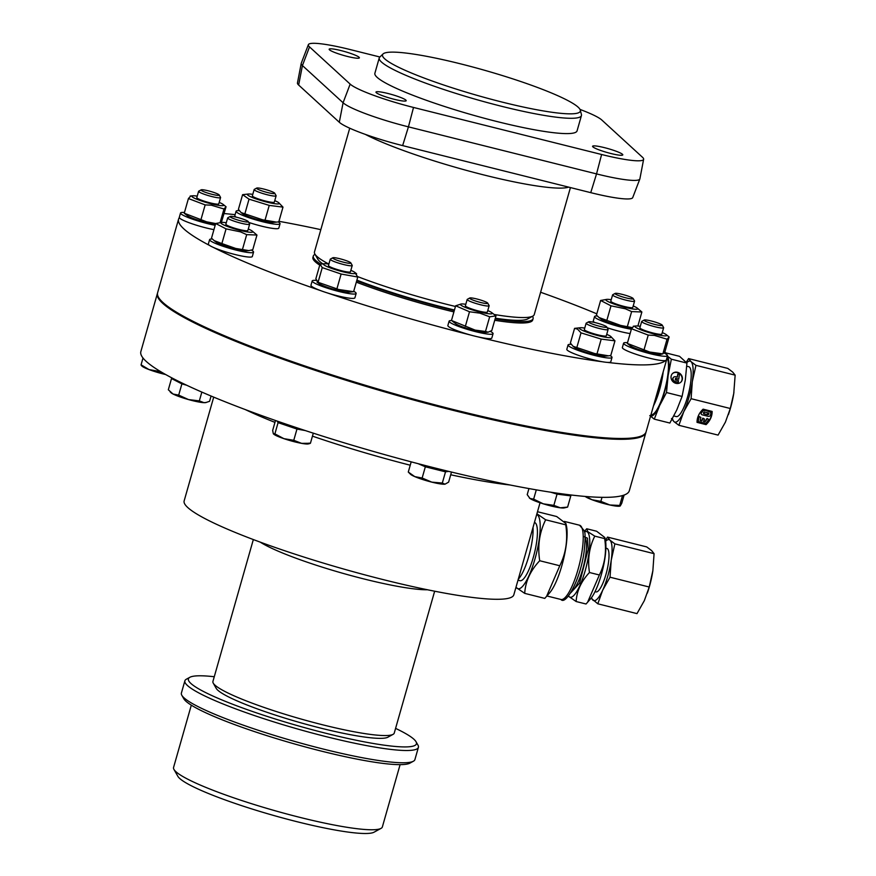 <?xml version="1.0" encoding="UTF-8"?>
<svg xmlns="http://www.w3.org/2000/svg" width="876" height="876" viewBox="0 0 876 876"><rect width="100%" height="100%" fill="white"/><g stroke="black" fill="none" stroke-linecap="round" stroke-linejoin="round"><path stroke-width="1.31" d="M583.23 536.342L587.511 538.182L588.179 549.34L579.507 583.23L570.681 592.866M251.423 250.131A22.853 2.913 -164.1 0 1 253.558 252.146A22.853 2.913 -164.1 0 1 236.224 250.131A22.853 2.913 -164.1 0 1 209.605 239.619L208.368 243.977A22.853 2.913 15.9 0 0 209.769 245.554A253.952 32.324 -164.1 0 1 178.573 219.142L157.614 292.715A253.952 32.324 15.9 0 0 453.472 409.563A253.952 32.324 15.9 0 0 646.083 431.868L667.041 358.295A253.952 32.324 -164.1 0 1 666.494 359.478M490.418 331.402A22.853 2.913 -164.1 0 1 493.068 333.69A22.853 2.913 -164.1 0 1 475.734 331.686A22.853 2.913 -164.1 0 1 449.103 321.174L447.866 325.533A22.853 2.913 15.9 0 0 470.872 335.103A253.952 32.324 -164.1 0 1 327.493 292.967A22.853 2.913 15.9 0 0 337.567 295.814A22.853 2.913 15.9 0 0 354.9 297.818L356.149 293.46A22.853 2.913 -164.1 0 1 338.815 291.456A22.853 2.913 -164.1 0 1 312.195 280.933A22.853 2.913 -164.1 0 1 316.126 280.419M312.195 280.933L310.947 285.302A22.853 2.913 15.9 0 0 320.846 290.701A253.952 32.324 -164.1 0 1 213.416 247.437A22.853 2.913 15.9 0 0 234.987 254.5A22.853 2.913 15.9 0 0 252.321 256.504L253.558 252.146M178.573 219.142A253.952 32.324 -164.1 0 1 179.328 217.675A22.853 2.913 15.9 0 0 205.915 227.869A22.853 2.913 15.9 0 0 213.941 229.632M224.136 213.558A253.952 32.324 -164.1 0 1 235.107 214.675M278.951 221.31A253.952 32.324 -164.1 0 1 320.824 229.654M215.178 225.274A22.853 2.913 -164.1 0 1 207.163 223.511A22.853 2.913 -164.1 0 1 180.533 212.999A22.853 2.913 -164.1 0 1 184.453 212.485M180.533 212.999L179.295 217.357A22.853 2.913 15.9 0 0 179.328 217.675M209.605 239.619A22.853 2.913 -164.1 0 1 212.342 239.028M209.769 245.554A22.853 2.913 15.9 0 0 213.416 247.437M320.846 290.701A22.853 2.913 15.9 0 0 327.493 292.967M449.103 321.174A22.853 2.913 -164.1 0 1 451.611 320.572M470.872 335.103A22.853 2.913 15.9 0 0 474.485 336.045A22.853 2.913 15.9 0 0 477.978 336.877A22.853 2.913 15.9 0 0 491.819 338.048L493.068 333.69M610.145 355.623A22.853 2.913 -164.1 0 1 612.017 357.474A22.853 2.913 -164.1 0 1 594.684 355.47A22.853 2.913 -164.1 0 1 568.053 344.947A22.853 2.913 -164.1 0 1 571.262 344.388M568.053 344.947L566.816 349.316A22.853 2.913 15.9 0 0 593.435 359.828A22.853 2.913 15.9 0 0 602.546 361.777A253.952 32.324 -164.1 0 1 477.978 336.877M664.183 353.05A22.853 2.913 -164.1 0 1 667.567 355.711A22.853 2.913 -164.1 0 1 650.233 353.707A22.853 2.913 -164.1 0 1 623.602 343.195A22.853 2.913 -164.1 0 1 627.523 342.68M623.602 343.195L622.365 347.553A22.853 2.913 15.9 0 0 648.985 358.065A22.853 2.913 15.9 0 0 665.552 360.551A253.952 32.324 -164.1 0 1 607.386 362.39A22.853 2.913 15.9 0 0 610.769 361.832L612.017 357.474M631.355 329.223A22.853 2.913 -164.1 0 1 621.161 327.087A22.853 2.913 -164.1 0 1 594.541 316.575A22.853 2.913 -164.1 0 1 597.268 315.984M594.541 316.575L593.293 320.934A22.853 2.913 15.9 0 0 594.695 322.499M607.156 327.733A22.853 2.913 15.9 0 0 619.923 331.446A22.853 2.913 15.9 0 0 630.118 333.581M278.185 221.913A22.853 2.913 -164.1 0 1 280.046 223.763A22.853 2.913 -164.1 0 1 262.712 221.759A22.853 2.913 -164.1 0 1 236.082 211.247A22.853 2.913 -164.1 0 1 239.29 210.678M236.082 211.247L234.845 215.606A22.853 2.913 15.9 0 0 236.246 217.171M248.707 222.405A22.853 2.913 15.9 0 0 261.464 226.118A22.853 2.913 15.9 0 0 278.798 228.121L280.046 223.763M320.616 264.092A114.263 14.542 -164.1 0 1 313.301 256.055L312.918 257.413A114.263 14.542 15.9 0 0 319.74 265.143M356.313 282.149A114.263 14.542 15.9 0 0 446.037 309.984A114.263 14.542 15.9 0 0 453.899 311.911M454.283 310.553A114.263 14.542 -164.1 0 1 446.421 308.626A114.263 14.542 -164.1 0 1 356.707 280.78M313.301 256.055A114.263 14.542 -164.1 0 1 315.053 254.347M653.54 405.697A31.426 7.687 -76 0 0 659.332 390.094A31.426 7.687 -76 0 0 662.99 372.53M215.671 223.555L206.648 221.836L184.245 213.229L187.19 215.573A16.567 2.113 15.9 0 0 205.882 222.34A16.567 2.113 15.9 0 0 215.496 224.168M214.149 240.593L216.252 242.192A16.567 2.113 15.9 0 0 234.954 248.97A16.567 2.113 15.9 0 0 246.55 250.821L248.861 250.602L235.71 248.456L221.88 243.55L214.149 240.593L211.499 238.195L215.682 223.511L226.063 228.866L240.451 231.844L246.693 234.637L242.51 249.31M318.842 283.506A16.567 2.113 15.9 0 0 337.534 290.285A16.567 2.113 15.9 0 0 349.141 292.146L353.597 291.697L338.727 289.496L318.065 282.291L316.992 282.105L318.842 283.506M320.025 264.169L322.248 267.607L318.065 282.291L315.842 278.842L320.025 264.169L324.47 263.72A16.567 2.113 -164.1 0 1 328.872 264.07A114.263 14.542 -164.1 0 1 316.882 256.372A114.263 14.542 -164.1 0 1 314.867 254.018A114.263 14.542 -164.1 0 1 314.473 251.959L349.721 128.203M452.399 321.196L455.761 323.748A16.567 2.113 15.9 0 0 474.453 330.515A16.567 2.113 15.9 0 0 486.06 332.376L488.107 332.179L485.49 331.489L475.088 330.099L451.469 320.463L455.651 305.779L469.503 311.757L479.917 313.148L489.673 316.805L485.49 331.489M573.068 346.283L574.711 347.52A16.567 2.113 15.9 0 0 593.402 354.298A16.567 2.113 15.9 0 0 605.009 356.16L608.481 355.82L594.585 353.51L573.068 346.283L570.385 343.053L574.568 328.369L577.514 329.113L581.007 332.869L576.824 347.553M630.26 345.768A16.567 2.113 15.9 0 0 648.952 352.535A16.567 2.113 15.9 0 0 660.559 354.397L662.869 353.871L649.718 352.032L627.315 343.425L630.26 345.768M632.111 327.602L620.646 325.412L599.085 317.55L601.188 319.149A16.567 2.113 15.9 0 0 619.88 325.916A16.567 2.113 15.9 0 0 631.486 327.777L632.034 327.723M599.085 317.55L596.436 315.141L600.618 300.468L610.988 305.823L625.387 308.79L631.629 311.582L627.446 326.266M241.097 212.572L242.74 213.821A16.567 2.113 15.9 0 0 261.431 220.588A16.567 2.113 15.9 0 0 273.038 222.449L276.509 222.121L262.625 219.799L241.097 212.572L238.414 209.342L242.597 194.669L249.036 199.159L269.239 205.4L282.992 207.13L278.809 221.814L276.509 222.121M314.867 254.018L317.813 259.197A109.982 13.994 15.9 0 0 319.74 261.475A109.982 13.994 15.9 0 0 322.828 263.884M455.454 306.469A114.263 14.542 -164.1 0 1 447.592 304.541A114.263 14.542 -164.1 0 1 357.726 276.641M157.516 293.131A253.952 32.324 15.9 0 0 157.384 293.537L140.85 351.583A253.952 32.324 15.9 0 0 436.708 468.43A253.952 32.324 15.9 0 0 629.318 490.724L645.853 432.678A253.952 32.324 15.9 0 0 645.951 432.262M157.384 293.537A253.952 32.324 15.9 0 0 453.242 410.384A253.952 32.324 15.9 0 0 645.853 432.678M219.197 202.389A16.567 2.113 -164.1 0 1 223.128 204.415A16.567 2.113 -164.1 0 1 211.16 203.812A16.567 2.113 -164.1 0 1 195.764 198.797A16.567 2.113 -164.1 0 1 192.819 195.786A16.567 2.113 -164.1 0 1 197.22 196.136M190.508 196.312L188.428 198.545L205.159 204.896L211.379 205.214L223.982 209.003L220.106 222.581M248.269 229.008A16.567 2.113 -164.1 0 1 252.189 231.034A16.567 2.113 -164.1 0 1 240.232 230.432A16.567 2.113 -164.1 0 1 224.836 225.428A16.567 2.113 -164.1 0 1 221.891 222.405A16.567 2.113 -164.1 0 1 226.293 222.756M221.891 222.405L215.682 223.511M350.86 270.334A16.567 2.113 -164.1 0 1 354.78 272.359A16.567 2.113 -164.1 0 1 342.812 271.757A16.567 2.113 -164.1 0 1 327.416 266.742A16.567 2.113 -164.1 0 1 324.47 263.72M322.248 267.607L341.125 274.035L357.78 277.024L353.597 291.697M487.768 310.564A16.567 2.113 -164.1 0 1 491.688 312.59A16.567 2.113 -164.1 0 1 479.73 311.987A16.567 2.113 -164.1 0 1 464.335 306.972A16.567 2.113 -164.1 0 1 461.389 303.961A16.567 2.113 -164.1 0 1 465.791 304.3M461.389 303.961L455.651 305.779M606.718 334.347A16.567 2.113 -164.1 0 1 610.649 336.373A16.567 2.113 -164.1 0 1 610.9 336.581A16.567 2.113 -164.1 0 1 598.68 335.771A16.567 2.113 -164.1 0 1 579.726 328.785A16.567 2.113 -164.1 0 1 580.339 327.733A16.567 2.113 -164.1 0 1 584.741 328.084M581.007 332.869L601.21 339.1L614.963 340.841L610.649 336.373M580.339 327.733L574.568 328.369M662.267 332.584A16.567 2.113 -164.1 0 1 666.198 334.61A16.567 2.113 -164.1 0 1 654.23 334.008A16.567 2.113 -164.1 0 1 638.834 328.993A16.567 2.113 -164.1 0 1 635.888 325.981A16.567 2.113 -164.1 0 1 640.29 326.332M633.578 326.507L631.497 328.741L648.229 335.092L654.449 335.409L667.052 339.198L662.869 353.871L664.961 351.637L669.133 336.953L667.052 339.198M633.206 305.965A16.567 2.113 -164.1 0 1 637.126 307.991A16.567 2.113 -164.1 0 1 625.168 307.388A16.567 2.113 -164.1 0 1 609.773 302.373A16.567 2.113 -164.1 0 1 606.827 299.362A16.567 2.113 -164.1 0 1 611.229 299.701M606.827 299.362L600.618 300.468M274.746 200.637A16.567 2.113 -164.1 0 1 278.678 202.663A16.567 2.113 -164.1 0 1 266.709 202.06A16.567 2.113 -164.1 0 1 251.313 197.045A16.567 2.113 -164.1 0 1 248.368 194.034A16.567 2.113 -164.1 0 1 252.77 194.373M248.368 194.034L242.597 194.669M174.313 379.166L174.291 379.22A18.571 2.365 15.9 0 0 176.711 381.224A18.571 2.365 15.9 0 0 185.865 384.849M418.104 463.667A18.571 2.365 15.9 0 0 418.41 463.798A18.571 2.365 15.9 0 0 435.427 469.317A18.571 2.365 15.9 0 0 448.665 471.376L445.512 471.835L425.342 466.798L418.104 463.667M551.332 492.301A18.571 2.365 15.9 0 0 554.377 493.1A18.571 2.365 15.9 0 0 563.925 495.006A18.571 2.365 15.9 0 0 568.458 494.721L568.48 494.677M277.068 421.049A18.571 2.365 15.9 0 0 287.525 425.856A18.571 2.365 15.9 0 0 298.508 429.087A18.571 2.365 15.9 0 0 305.286 430.565L296.964 429.065L278.086 422.637L277.046 421.038M219.186 194.976L220.533 197.363A11.432 1.456 -164.1 0 1 220.577 197.571A11.432 1.456 -164.1 0 1 211.904 196.563A11.432 1.456 -164.1 0 1 203.155 193.859A11.432 1.456 -164.1 0 1 198.6 191.307A11.432 1.456 -164.1 0 1 198.743 191.154L201.151 189.84A9.45 1.205 -164.1 0 1 215.441 193.027A9.45 1.205 -164.1 0 1 219.186 194.976A9.45 1.205 -164.1 0 1 212.047 194.319A9.45 1.205 -164.1 0 1 204.798 192.074A9.45 1.205 -164.1 0 1 201.151 189.84M198.6 191.307L196.804 197.604A11.432 1.456 15.9 0 0 210.12 202.86A11.432 1.456 15.9 0 0 218.781 203.856L220.577 197.571M248.247 221.595L249.605 223.982A11.432 1.456 -164.1 0 1 249.649 224.19A11.432 1.456 -164.1 0 1 240.977 223.183A11.432 1.456 -164.1 0 1 227.661 217.927A11.432 1.456 -164.1 0 1 227.804 217.774L230.213 216.46A9.45 1.205 -164.1 0 1 237.265 217.412A9.45 1.205 -164.1 0 1 248.247 221.595A9.45 1.205 -164.1 0 1 241.108 220.938A9.45 1.205 -164.1 0 1 230.213 216.46M227.661 217.927L225.877 224.223A11.432 1.456 15.9 0 0 239.181 229.479A11.432 1.456 15.9 0 0 247.853 230.487L249.649 224.19M350.838 262.909L352.185 265.297A11.432 1.456 -164.1 0 1 352.229 265.505A11.432 1.456 -164.1 0 1 343.567 264.508A11.432 1.456 -164.1 0 1 330.252 259.241A11.432 1.456 -164.1 0 1 330.394 259.088L332.803 257.774A9.45 1.205 -164.1 0 1 339.855 258.738A9.45 1.205 -164.1 0 1 350.838 262.909A9.45 1.205 -164.1 0 1 343.699 262.252A9.45 1.205 -164.1 0 1 332.803 257.774M330.252 259.241L328.456 265.537A11.432 1.456 15.9 0 0 341.771 270.793A11.432 1.456 15.9 0 0 350.433 271.801L352.229 265.505M467.171 299.483L465.375 305.768A11.432 1.456 15.9 0 0 478.69 311.024A11.432 1.456 15.9 0 0 487.352 312.031L489.147 305.735A11.432 1.456 -164.1 0 1 488.622 305.998A11.432 1.456 -164.1 0 1 480.475 304.738A11.432 1.456 -164.1 0 1 467.171 299.483A11.432 1.456 -164.1 0 1 467.313 299.329L469.722 298.015A9.45 1.205 -164.1 0 1 470.029 297.917A9.45 1.205 -164.1 0 1 479.687 299.756A9.45 1.205 -164.1 0 1 487.746 303.151A9.45 1.205 -164.1 0 1 487.352 303.534A9.45 1.205 -164.1 0 1 480.617 302.483A9.45 1.205 -164.1 0 1 469.722 298.015M606.707 326.923L608.053 329.31A11.432 1.456 -164.1 0 1 608.097 329.518A11.432 1.456 -164.1 0 1 599.425 328.511A11.432 1.456 -164.1 0 1 586.121 323.255A11.432 1.456 -164.1 0 1 586.263 323.102L588.672 321.788A9.45 1.205 -164.1 0 1 595.724 322.751A9.45 1.205 -164.1 0 1 606.707 326.923A9.45 1.205 -164.1 0 1 599.567 326.266A9.45 1.205 -164.1 0 1 588.672 321.788M586.121 323.255L584.325 329.551A11.432 1.456 15.9 0 0 597.64 334.807A11.432 1.456 15.9 0 0 606.302 335.815L608.097 329.518M662.256 325.171L663.603 327.558A11.432 1.456 -164.1 0 1 663.647 327.766A11.432 1.456 -164.1 0 1 654.974 326.759A11.432 1.456 -164.1 0 1 641.67 321.503A11.432 1.456 -164.1 0 1 641.812 321.35L644.221 320.036A9.45 1.205 -164.1 0 1 651.273 320.988A9.45 1.205 -164.1 0 1 662.256 325.171A9.45 1.205 -164.1 0 1 655.117 324.514A9.45 1.205 -164.1 0 1 644.221 320.036M641.67 321.503L639.874 327.799A11.432 1.456 15.9 0 0 653.189 333.055A11.432 1.456 15.9 0 0 661.851 334.052L663.647 327.766M633.184 298.552L634.542 300.939A11.432 1.456 -164.1 0 1 634.574 301.136A11.432 1.456 -164.1 0 1 625.913 300.139A11.432 1.456 -164.1 0 1 612.598 294.884A11.432 1.456 -164.1 0 1 612.74 294.73L615.149 293.416A9.45 1.205 -164.1 0 1 622.201 294.369A9.45 1.205 -164.1 0 1 633.184 298.552A9.45 1.205 -164.1 0 1 626.044 297.884A9.45 1.205 -164.1 0 1 615.149 293.416M612.598 294.884L610.802 301.169A11.432 1.456 15.9 0 0 624.117 306.436A11.432 1.456 15.9 0 0 632.79 307.432L634.574 301.136M274.736 193.224L276.082 195.611A11.432 1.456 -164.1 0 1 276.126 195.808A11.432 1.456 -164.1 0 1 267.454 194.811A11.432 1.456 -164.1 0 1 254.149 189.555A11.432 1.456 -164.1 0 1 254.292 189.391L256.701 188.077A9.45 1.205 -164.1 0 1 263.753 189.041A9.45 1.205 -164.1 0 1 274.736 193.224A9.45 1.205 -164.1 0 1 267.596 192.556A9.45 1.205 -164.1 0 1 256.701 188.077M254.149 189.555L252.354 195.841A11.432 1.456 15.9 0 0 265.669 201.097A11.432 1.456 15.9 0 0 274.33 202.104L276.126 195.808M604.495 147.661A15.713 2.004 -164.1 0 1 622.792 154.888A15.713 2.004 -164.1 0 1 610.879 153.508A15.713 2.004 -164.1 0 1 592.581 146.281A15.713 2.004 -164.1 0 1 604.495 147.661M387.882 93.469A15.713 2.004 -164.1 0 1 406.19 100.696A15.713 2.004 -164.1 0 1 394.277 99.317A15.713 2.004 -164.1 0 1 375.968 92.089A15.713 2.004 -164.1 0 1 387.882 93.469M341.082 50.6A15.713 2.004 -164.1 0 1 359.379 57.838A15.713 2.004 -164.1 0 1 347.465 56.458A15.713 2.004 -164.1 0 1 329.168 49.22A15.713 2.004 -164.1 0 1 341.082 50.6M213.711 397.135L184.146 500.908A171.4 21.812 15.9 0 0 383.83 579.77A171.4 21.812 15.9 0 0 513.829 594.815L540.043 502.78M518.274 579.222A31.426 7.687 -76 0 0 528.808 556.227A31.426 7.687 -76 0 0 533.024 527.44M675.911 383.327A6.001 5.376 44.6 0 0 680.981 382.035A6.001 5.376 44.6 0 0 682.065 376.45A6.001 5.376 44.6 0 0 677.52 372.3A6.001 5.376 44.6 0 0 672.45 373.603A6.001 5.376 44.6 0 0 671.366 379.188A6.001 5.376 44.6 0 0 675.911 383.327M680.849 382.166A6.001 5.376 44.6 0 0 681.758 376.614A6.001 5.376 44.6 0 0 677.247 372.574A6.001 5.376 44.6 0 0 672.319 373.734M580.306 110.146L581.434 114.526A105.12 13.381 -164.1 0 1 581.434 115.555A105.12 13.381 -164.1 0 1 501.707 106.324A105.12 13.381 -164.1 0 1 379.242 57.958A105.12 13.381 -164.1 0 1 379.79 57.082L383.053 53.951A102.831 13.085 -164.1 0 1 460.513 63.838A102.831 13.085 -164.1 0 1 580.306 110.146A102.831 13.085 -164.1 0 1 502.32 102.131A102.831 13.085 -164.1 0 1 383.053 53.951M379.242 57.958L374.884 73.255A105.12 13.381 15.9 0 0 497.349 121.633A105.12 13.381 15.9 0 0 577.076 130.852L581.434 115.555M253.339 539.561L212.923 681.44A94.269 12.001 15.9 0 0 213.251 683.138A94.269 12.001 15.9 0 0 322.74 724.824A94.269 12.001 15.9 0 0 393.072 734.362A94.269 12.001 15.9 0 0 394.244 733.092L434.66 591.212M673.808 415.958L676.261 416.571A25.711 6.285 -76 0 0 688.175 394.802A25.711 6.285 -76 0 0 689.489 367.11A25.711 6.285 -76 0 0 688.744 366.694L686.74 366.201M517.99 580.197L519.983 580.689A29.992 7.337 -76 0 0 533.364 557.18A29.992 7.337 -76 0 0 534.546 522.49L534.437 522.468M213.251 683.138L216.186 688.328A89.987 11.454 15.9 0 0 320.704 728.109A89.987 11.454 15.9 0 0 387.838 737.22L393.072 734.362M672.439 418.498A31.426 7.687 -76 0 0 673.962 421.608A31.426 7.687 -76 0 0 683.762 411.687A31.426 7.687 -76 0 0 688.886 397.485A31.426 7.687 -76 0 0 692.303 381.717A31.426 7.687 -76 0 0 691.044 361.657A31.426 7.687 -76 0 0 686.685 362.763M671.498 418.542L673.962 421.608L678.878 425.298L683.762 411.687L691.098 398.7L692.303 381.717L695.949 365.347L691.044 361.657L688.58 358.591L686.269 362.226M516.041 587.051A38.281 9.362 -76 0 0 535.039 558.724A38.281 9.362 -76 0 0 536.703 514.508M515.953 587.347L524.702 593.37C525.436 581.456 530.44 570.572 539.704 560.728C537.437 546.022 539.419 532.378 545.66 519.796L536.911 513.774M214.259 676.732A118.545 15.089 15.9 0 0 189.873 677.29A118.545 15.089 15.9 0 0 326.518 733.431A118.545 15.089 15.9 0 0 416.012 741.709A118.545 15.089 15.9 0 0 395.58 728.383M189.873 677.29L186.391 679.196A121.403 15.45 15.9 0 0 184.88 680.827A121.403 15.45 15.9 0 0 326.321 736.683A121.403 15.45 15.9 0 0 418.399 747.348A121.403 15.45 15.9 0 0 417.983 745.158L416.012 741.709M184.88 680.827L181.387 693.08A121.403 15.45 15.9 0 0 181.814 695.27A121.403 15.45 15.9 0 0 322.828 748.947A121.403 15.45 15.9 0 0 413.395 761.233A121.403 15.45 15.9 0 0 414.906 759.601L418.399 747.348M524.702 593.37L544.784 598.396L549.745 592.713A38.281 9.362 -76 0 0 561.91 565.436A38.281 9.362 -76 0 0 566.454 525.907L565.94 523.585L556.687 516.533L537.492 511.726M546.558 596.403L559.786 565.754C566.027 553.172 568.009 539.528 565.743 524.823L545.66 519.796M181.814 695.27L183.774 698.72A118.545 15.089 15.9 0 0 321.47 751.137A118.545 15.089 15.9 0 0 409.913 763.138L413.395 761.233M191.307 705.169L173.568 767.453A108.547 13.819 15.9 0 0 173.941 769.402A108.547 13.819 15.9 0 0 300.03 817.407A108.547 13.819 15.9 0 0 381.016 828.389A108.547 13.819 15.9 0 0 382.363 826.933L400.102 764.638M173.941 769.402L177.872 776.322A102.842 13.085 15.9 0 0 297.314 821.787A102.842 13.085 15.9 0 0 374.041 832.2L381.016 828.389M584.489 531.929A33.846 8.278 104 0 1 587.511 532.071A33.846 8.278 104 0 1 585.201 570.67A33.846 8.278 104 0 1 569.115 596.655A33.846 8.278 104 0 1 568.491 595.888M568.305 596.096L576.134 601.527C576.802 590.906 581.248 581.237 589.471 572.51C587.457 559.468 589.22 547.336 594.771 536.134L587.862 531.721L586.723 528.765L584.38 531.425M604.659 538.609C606.685 551.65 604.922 563.772 599.37 574.985L587.61 602.228L590.555 598.823A33.846 8.278 -76 0 0 601.319 574.7A33.846 8.278 -76 0 0 605.338 539.736L604.834 537.514L604.659 538.609L594.771 536.134M587.61 602.228L586.033 604.002L576.134 601.527M595.012 591.661L595.987 591.902A22.426 5.486 -76 0 0 605.984 574.317A22.426 5.486 -76 0 0 606.871 548.398L605.896 548.146M664.862 351.824A253.952 32.324 -164.1 0 1 666.505 354.375M667.205 356.992A253.952 32.324 -164.1 0 1 667.041 358.295M540.612 292.255A253.952 32.324 -164.1 0 1 596.808 313.827M494.732 320.277A114.263 14.542 15.9 0 0 532.696 320.025L533.09 318.656A114.263 14.542 -164.1 0 1 495.115 318.919M353.718 291.281A22.853 2.913 -164.1 0 1 356.149 293.46M602.546 361.777A22.853 2.913 15.9 0 0 607.386 362.39M665.552 360.551A22.853 2.913 15.9 0 0 666.318 360.08L667.567 355.711M532.499 316.291A114.263 14.542 -164.1 0 1 533.09 318.656M356.893 280.134A109.982 13.994 15.9 0 0 454.447 309.995M495.323 318.185A109.982 13.994 15.9 0 0 527.604 318.963L532.838 316.105A114.263 14.542 -164.1 0 1 494.184 314.484M223.982 209.003L226.063 206.758L221.343 222.46M246.693 234.637L256.953 235.042L252.77 249.726L248.861 250.602M489.673 316.805L495.98 315.875L491.797 330.548L488.107 332.179M614.963 340.841L610.78 355.514L608.481 355.82M570.429 187.573L534.25 314.572A114.263 14.542 -164.1 0 1 532.838 316.105M188.428 198.545L184.245 213.229M205.159 204.896L200.976 219.569M223.128 204.415L226.063 206.758M256.953 235.042L252.189 231.034M226.063 228.866L221.88 243.55M341.125 274.035L336.942 288.719M357.78 277.024L355.546 273.586M469.503 311.757L465.32 326.441M495.98 315.875L491.688 312.59M653.496 405.84A29.992 7.337 -76 0 0 663.176 371.873M601.21 339.1L597.027 353.784M631.497 328.741L627.315 343.425M648.229 335.092L644.046 349.765M666.198 334.61L669.133 336.953M610.988 305.823L606.805 320.496M631.629 311.582L641.878 311.998L637.881 326.025M641.878 311.998L637.126 307.991M265.056 220.073L269.239 205.4M282.992 207.13L278.678 202.663M249.036 199.159L244.864 213.843M650.988 414.666L651.032 414.687A29.992 7.337 -76 0 0 664.457 391.014A29.992 7.337 -76 0 0 667.14 357.857M650.594 416.045A31.426 7.687 -76 0 0 659.584 405.643A31.426 7.687 -76 0 0 668.114 375.662A31.426 7.687 -76 0 0 667.403 356.269M298.65 85.038L302.428 65.547A57.137 7.271 -164.1 0 1 301.213 63.422L297.457 82.968A55.385 7.052 15.9 0 0 298.65 85.038L339.297 122.257A55.385 7.052 15.9 0 0 402.642 145.602L590.742 192.654A55.385 7.052 15.9 0 0 632.724 197.593L639.841 179A57.137 7.271 -164.1 0 1 596.534 173.908L590.742 192.654M487.746 303.151L489.104 305.538A11.432 1.456 -164.1 0 1 489.147 305.735M649.773 415.563L654.273 419.144L659.584 405.643L666.494 392.547L668.114 375.662L671.345 359.193L666.855 355.612M580.032 109.434A55.385 7.052 -164.1 0 1 601.801 120.012L642.447 157.231A55.385 7.052 -164.1 0 1 643.63 159.29L639.885 178.846A57.137 7.271 -164.1 0 1 639.841 179M402.642 145.602L408.435 126.856L596.534 173.908L601.604 154.504A55.385 7.052 -164.1 0 0 643.63 159.29M601.604 154.504L413.516 107.452L408.435 126.856A57.137 7.271 -164.1 0 1 343.085 102.766L339.297 122.257M350.159 84.107L309.513 46.888L302.428 65.547L343.085 102.766L350.159 84.107A55.385 7.052 -164.1 0 0 413.516 107.452M301.213 63.422A57.137 7.271 -164.1 0 1 301.256 63.258L308.374 44.665A55.385 7.052 -164.1 0 1 350.345 49.603L379.877 56.995M173.251 378.618L171.521 378.541L181.89 383.896L186.697 385.243M550.84 492.224L557.048 494.141L570.802 495.871L569.225 494.765M671.345 359.193L686.937 363.091L679.557 356.335L665.618 352.842M686.937 363.091L685.317 379.965L682.086 396.445L666.494 392.547M682.086 396.445L676.776 409.946L669.855 423.042L654.273 419.144M309.513 46.888A55.385 7.052 -164.1 0 1 308.374 44.665M201.841 392.087L199.334 400.89L188.559 399.587L178.693 395.12L181.89 383.896M178.693 395.12L173.054 394.025L168.323 389.765L171.521 378.541M206.473 402.412L204.009 402.675A18.571 2.365 15.9 0 0 205.772 402.577L209.583 401.296L211.083 396.04M170.064 391.769L170.951 392.667A18.571 2.365 15.9 0 0 173.054 394.025A18.571 2.365 15.9 0 0 188.559 399.587A18.571 2.365 15.9 0 0 204.009 402.675L199.334 400.89M620.285 505.912L619.693 505.452L620.285 505.912L621.774 503.218L624.106 495.05M620.033 506.098L619.77 506.153A18.571 2.365 15.9 0 1 609.827 504.981L600.87 501.346L592.056 499.758A18.571 2.365 15.9 0 0 609.827 504.981L619.693 505.452L622.507 495.564M600.87 501.346L602.009 497.327M585.168 496.44A18.571 2.365 15.9 0 0 592.056 499.758L586.11 496.517M451.49 472.055L448.621 482.128L445.019 484.176L442.314 483.059L445.512 471.835M442.314 483.059L431.78 482.128L422.144 478.022L425.342 466.798M422.144 478.022L414.764 476.61L408.282 472.044L411.194 461.849M408.282 472.044L410.45 474.212A18.571 2.365 15.9 0 0 414.764 476.61A18.571 2.365 15.9 0 0 431.78 482.128A18.571 2.365 15.9 0 0 445.019 484.176M567.604 507.095L560.279 507.806A18.571 2.365 15.9 0 0 564.221 507.916L567.604 507.095L570.802 495.871M553.851 505.364L543.295 503.831A18.571 2.365 15.9 0 0 560.279 507.806L553.851 505.364L557.048 494.141M533.648 499.134L529.98 498.466A18.571 2.365 15.9 0 0 543.295 503.831L533.648 499.134L536.298 489.859M529.334 497.929A18.571 2.365 15.9 0 0 529.4 497.995A18.571 2.365 15.9 0 0 529.98 498.466L527.21 494.633L528.94 488.567M529.98 498.466L529.4 497.995M313.301 433.16L310.422 443.278L301.64 443.365L293.767 440.3L296.964 429.065M293.767 440.3L283.879 438.657L274.889 433.861L278.086 422.637M274.889 433.861L273.323 433.73L272.666 430.423L275.491 420.502M308.856 443.147L310.422 443.278M158.107 370.077L157.8 371.15L148.986 369.562L141.069 364.81L142.996 358.01M141.069 364.81L141.66 365.27M165.63 374.512L157.8 371.15M273.531 433.981A18.571 2.365 15.9 0 0 283.879 438.657A18.571 2.365 15.9 0 0 301.64 443.365A18.571 2.365 15.9 0 0 308.352 443.902L309.808 443.552M141.244 365.401L141.879 366.037A18.571 2.365 15.9 0 0 148.986 369.562A18.571 2.365 15.9 0 0 165.695 374.545M677.827 374.008L679.437 374.413L678.747 379.144L675.527 378.333L675.297 379.91L678.517 380.721L678.298 382.286L675.067 381.487A2.573 2.3 -135.4 0 1 673.578 377.315A2.573 2.3 -135.4 0 1 675.757 376.757L677.367 377.162L677.827 374.008L677.148 377.107M675.484 378.662L678.747 379.144M673.458 377.457A2.573 2.3 44.6 0 0 674.805 381.761L678.298 382.286M688.58 358.591L727.781 368.402L732.686 372.081L735.15 375.147L695.949 365.347M735.15 375.147L733.749 393.488L730.299 408.501L691.098 398.7M697.044 422.363L706.067 424.63A25.711 19.765 176.4 0 0 712.133 411.435L703.1 409.169A25.711 19.765 176.4 0 0 697.044 422.363M730.299 408.501L725.416 422.112L718.079 435.098L678.878 425.298M539.704 560.728L559.786 565.754M565.743 524.823L565.94 523.585M728.405 414.633L728.58 414.129A31.426 7.687 -76 0 0 733.749 393.499A31.426 7.687 -76 0 0 733.946 392.13M706.067 424.63L706.034 424.083A25.711 19.765 176.4 0 0 712.1 411.424M697.044 421.827L706.034 424.083M701.15 413.384A1.796 1.38 -3.6 0 1 701.315 412.366A24.419 18.779 -3.6 0 1 702.662 410.658A1.796 1.38 -3.6 0 1 704.753 410.099L709.56 411.304A1.796 1.38 -3.6 0 1 710.743 412.684L710.754 412.881M700.252 420.108L701.709 420.48L702.793 418.115L704.523 419.089L702.837 418.662L701.753 421.017L700.187 420.633A22.623 17.4 -3.6 0 1 700.909 417.447L699.168 416.472L700.909 417.447M703.669 420.962L704.961 421.29A22.623 17.4 176.4 0 0 707.02 418.443L708.761 419.418A24.419 18.779 -3.6 0 1 705.651 423.469L698.325 421.641A24.419 18.779 -3.6 0 1 699.212 417.02M698.325 421.641L698.292 421.093A24.419 18.779 -3.6 0 1 699.168 416.472M704.786 410.647A1.796 1.38 176.4 0 0 702.705 411.205A24.419 18.779 176.4 0 0 701.347 412.914A1.796 1.38 176.4 0 0 702.322 414.863L708.071 416.297A1.796 1.38 -3.6 0 0 710.436 415.191A24.419 18.779 -3.6 0 0 710.775 413.231A1.796 1.38 -3.6 0 0 709.593 411.851L704.753 410.099M702.793 418.115L702.837 418.662M707.02 418.443L708.761 419.418M707.052 418.991A22.623 17.4 -3.6 0 1 704.994 421.838L704.961 421.29M704.523 419.089L703.439 421.444L704.994 421.838M707.37 414.655L704.227 413.866A1.161 0.887 -3.6 0 1 705.005 412.169L708.147 412.957A1.161 0.887 -3.6 0 1 707.37 414.655L704.227 413.866M703.505 412.815A1.161 0.887 176.4 0 0 704.195 413.319M707.337 414.107A1.161 0.887 176.4 0 0 708.848 413.461M604.834 537.514L596.622 531.239L586.723 528.765M599.37 574.985L589.471 572.51M591.53 597.585A31.426 7.687 -76 0 0 592.888 600.126A31.426 7.687 -76 0 0 602.688 590.205A31.426 7.687 -76 0 0 611.229 560.224A31.426 7.687 -76 0 0 609.959 540.174A31.426 7.687 -76 0 0 605.612 541.269M591.092 598.155L597.804 603.805L602.688 590.205L610.024 577.207L611.229 560.224L614.875 543.854L609.959 540.174L607.506 537.097L605.458 540.306M614.875 543.854L654.076 553.665L652.872 570.648L649.226 587.019L610.024 577.207M649.226 587.019L644.342 600.618L636.994 613.616L597.804 603.805M654.076 553.665L651.613 550.588L646.696 546.909L607.506 537.097M647.331 593.14L647.506 592.636A31.426 7.687 -76 0 0 652.664 572.006A31.426 7.687 -76 0 0 652.872 570.648M568.644 187.136A114.263 14.542 -164.1 0 1 484.461 175.101A114.263 14.542 -164.1 0 1 365.336 134.389M510.051 484.986A171.4 21.812 -164.1 0 1 450.713 474.781M410.231 465.211A171.4 21.812 -164.1 0 1 312.447 436.139M274.954 422.374A171.4 21.812 -164.1 0 1 245.236 409.552M427.477 589.767A94.269 12.001 -164.1 0 1 364.274 579.036A94.269 12.001 -164.1 0 1 260.205 542.113M582.19 550.259A38.281 9.362 -76 0 0 579.54 525.217L584.172 530.648C585.398 531.874 585.387 538.85 584.128 551.573C580.164 580.908 565.491 605.546 560.968 599.48A38.281 9.362 -76 0 0 578.04 569.477A38.281 9.362 -76 0 0 582.19 550.259M571.798 591.015A28.141 6.877 -76 0 0 578.105 581.982A28.141 6.877 -76 0 0 582.693 569.269A28.141 6.877 -76 0 0 585.113 537.787M702.662 410.658L702.705 411.205M701.315 412.366L701.347 412.914M709.56 411.304L709.593 411.851M192.819 195.786L190.18 196.038M635.888 325.981L633.249 326.233M560.968 599.48L546.931 595.976M354.78 272.359L356.62 273.761M579.54 525.217L564.385 521.417M701.096 413.111L701.128 413.658M710.743 412.508L710.775 413.056"/></g></svg>

